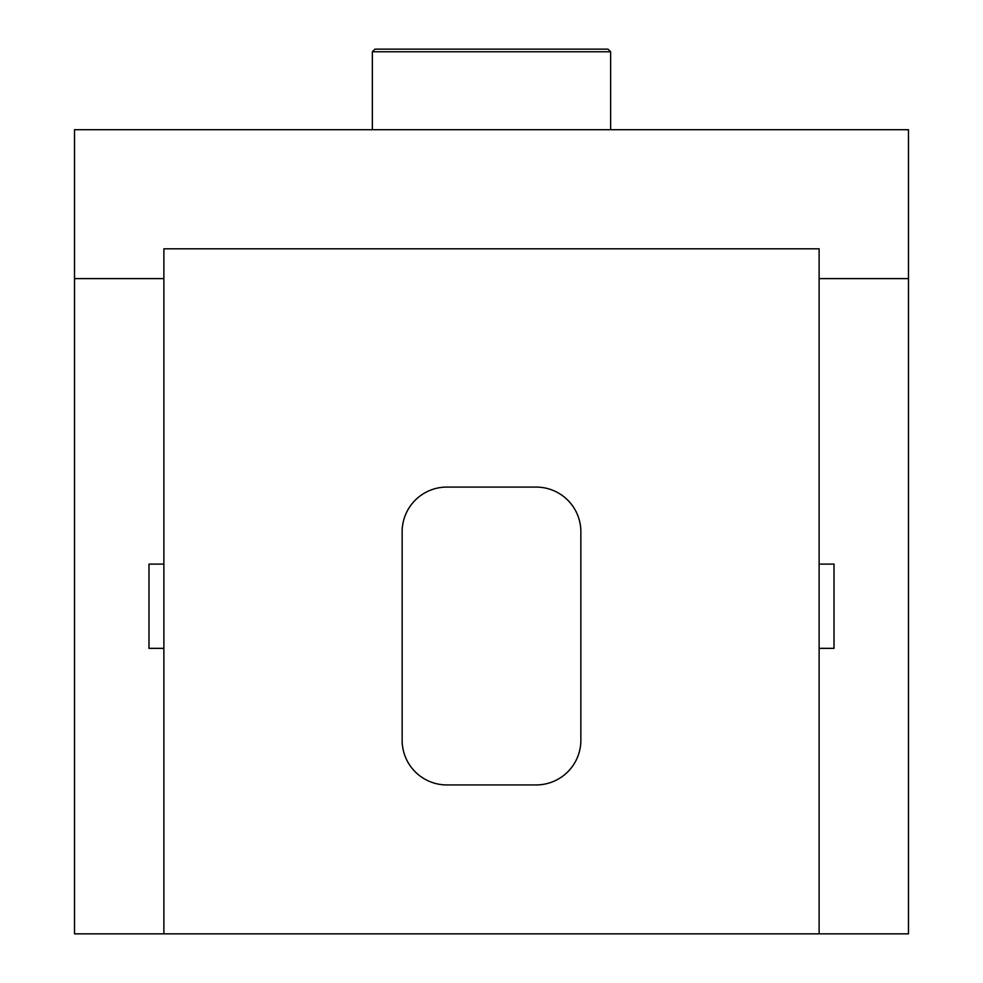 <?xml version="1.0" encoding="UTF-8"?>
<svg xmlns="http://www.w3.org/2000/svg" width="983" height="983" viewBox="0 0 983 983"><rect width="100%" height="100%" fill="white"/><g stroke="black" fill="none" stroke-linecap="round" stroke-linejoin="round"><path stroke-width="1.47" d="M819.122 278.607L819.122 248.822L163.878 248.822L163.878 278.607L74.524 278.607L74.524 129.695L908.476 129.695L908.476 933.85L819.122 933.85L819.122 648.35L834.014 648.35L834.014 564.107L819.122 564.107L819.122 278.607L908.476 278.607M148.986 564.107L148.986 648.35L148.986 564.107L163.878 564.107L163.878 278.607M74.524 278.607L74.524 933.85L819.122 933.85M148.986 648.35L163.878 648.35L163.878 933.85M446.823 784.925L536.177 784.925A44.677 44.677 0 0 0 580.855 740.26L580.855 531.766A44.677 44.677 0 0 0 536.177 487.089L446.823 487.089A44.677 44.677 0 0 0 402.145 531.766L402.145 740.26A44.677 44.677 0 0 0 446.823 784.925M163.878 648.35L163.878 564.107M819.122 564.107L819.122 648.35M372.36 51.767L374.978 49.15L608.022 49.15L610.64 51.767L372.36 51.767L372.36 129.695M610.64 51.767L610.64 129.695M834.014 564.107L834.014 648.35"/></g></svg>
